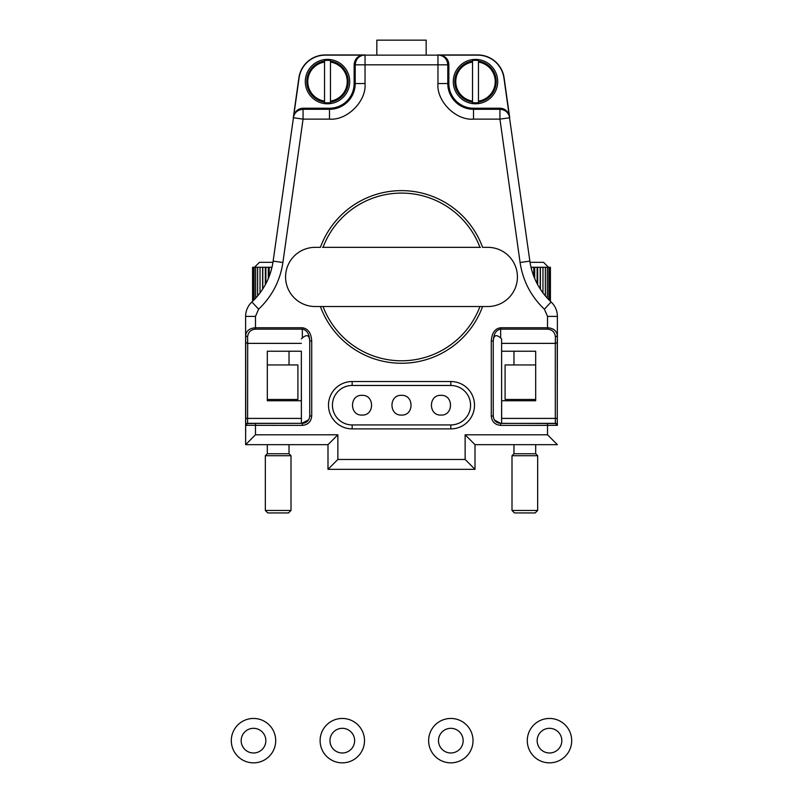 <?xml version="1.0" encoding="UTF-8"?>
<svg xmlns="http://www.w3.org/2000/svg" width="803" height="803" viewBox="0 0 803 803"><rect width="100%" height="100%" fill="white"/><g stroke="black" fill="none" stroke-linecap="round" stroke-linejoin="round"><path stroke-width="1.2" d="M474.513 405.204A23.678 23.678 0 0 0 450.834 381.525L352.166 381.525A23.678 23.678 0 0 0 328.487 405.204A23.678 23.678 0 0 0 352.166 428.882L450.834 428.882A23.678 23.678 0 0 0 474.513 405.204M470.568 405.204A19.734 19.734 0 0 0 450.834 385.47L352.166 385.47A19.734 19.734 0 0 0 332.432 405.204A19.734 19.734 0 0 0 352.166 424.928L450.834 424.928A19.734 19.734 0 0 0 470.568 405.204M315.167 247.344A29.601 29.601 0 0 0 285.577 276.935A29.601 29.601 0 0 0 315.167 306.535L320.407 306.535A86.333 86.333 0 0 0 482.593 306.535L487.833 306.535A29.601 29.601 0 0 0 517.423 276.935A29.601 29.601 0 0 0 487.833 247.344L482.593 247.344A86.333 86.333 0 0 0 320.407 247.344L315.167 247.344M255.484 434.794L245.618 444.661L327.995 444.661L337.862 434.794L255.484 434.794L255.484 423.402L246.702 423.542A1.977 1.977 63.4 0 1 247.585 423.332L247.705 343.373L245.738 342.57L245.618 335.634C246.29 330.796 249.572 328.176 255.484 327.754L255.484 316.402L258.616 309.195C272.036 296.387 280.137 280.819 282.907 262.481L273.14 261.116L299.087 77.911A26.439 26.439 0 0 1 325.275 55.146L477.725 55.146A26.439 26.439 0 0 1 503.913 77.911L509.102 114.829C507.235 110.523 504.133 108.325 499.787 108.224L473.519 108.224A24.662 24.662 0 0 1 448.857 83.562L448.857 64.812C448.676 59.874 446.036 56.642 440.927 55.146M293.898 114.829C295.624 110.673 298.726 108.475 303.213 108.224L329.481 108.224A24.662 24.662 0 0 0 354.143 83.562L354.143 64.812C354.514 59.743 357.154 56.521 362.073 55.146M354.143 64.812L355.207 64.812C355.799 58.83 359.071 55.537 365.034 54.945L365.034 64.812L437.966 64.812L437.966 54.945C443.929 55.537 447.201 58.83 447.793 64.812L448.857 64.812M509.102 114.829L529.86 261.116A69.068 69.068 0 0 0 551.119 301.978L544.384 309.195L547.516 316.402L547.516 327.754C553.428 328.176 556.71 330.796 557.382 335.624L557.382 316.402A19.734 19.734 0 0 0 551.119 301.978M301.356 400.757L301.356 351.232L267.319 351.232L267.319 400.757L301.356 400.757L301.396 423.311L301.356 351.232M282.907 262.481L303.062 119.125L293.286 117.75C294.44 112.52 297.702 109.7 303.062 109.298L303.213 108.224M491.285 341.014L493.253 341.014C493.704 335.142 496.174 334.118 500.65 337.943L501.604 338.896L501.604 423.311L501.644 418.403L555.295 418.403L555.415 423.332L500.65 423.402C496.164 422.96 493.694 420.491 493.253 416.004L493.253 341.014C493.694 333.807 496.164 329.852 500.65 329.15L547.516 329.15L547.516 327.754L500.65 327.754C494.969 328.547 491.837 332.964 491.285 341.014L491.285 416.004C491.837 421.685 494.969 424.817 500.65 425.379L547.516 425.379L547.516 434.794L465.138 434.794L465.138 459.467L337.862 459.467L337.862 434.794M311.715 341.014C311.162 332.964 308.031 328.547 302.35 327.754L255.484 327.754L255.484 329.15L302.35 329.15C306.836 329.852 309.306 333.807 309.747 341.014L311.715 341.014L311.715 416.004C311.162 421.685 308.031 424.817 302.35 425.379L245.618 425.309L245.618 316.402L255.484 316.402M499.787 108.224L499.938 109.298C505.298 109.7 508.56 112.52 509.714 117.75L499.938 119.125L520.093 262.481C522.863 280.819 530.964 296.387 544.384 309.195M501.604 338.896L501.644 418.403M246.742 443.537L245.618 444.661L245.618 425.309L247.585 423.332L301.396 423.311M273.14 261.116A69.068 69.068 0 0 1 251.881 301.978A19.734 19.734 0 0 0 245.618 316.402M322.505 247.344L480.495 247.344M479.963 247.344A83.863 83.863 0 0 0 323.037 247.344M482.593 306.535L480.495 306.535L482.593 306.535M320.407 306.535L322.505 306.535L320.407 306.535M323.037 306.535A83.863 83.863 0 0 0 479.963 306.535M301.396 338.896L302.35 337.943C306.826 334.118 309.296 335.142 309.747 341.014L309.747 416.004L311.715 416.004M327.995 444.661L327.995 469.333L337.862 459.467M327.995 469.333L475.005 469.333L465.138 459.467M475.005 469.333L475.005 444.661L465.138 434.794M475.005 444.661L557.382 444.661L547.516 434.794M557.382 335.684L557.262 403.136M501.644 400.757L535.681 400.757L535.681 399.472L505.097 399.472L505.097 364.943L535.681 364.943L535.681 351.232L501.644 351.232M247.695 343.373L247.585 337.049L245.618 335.634M247.705 343.373L301.356 343.373M308.693 419.798L301.808 423.332M401.5 395.337C388.803 394.685 388.803 415.723 401.5 415.071C414.197 415.713 414.197 394.685 401.5 395.337M362.033 395.337C349.335 394.685 349.335 415.723 362.033 415.071C374.73 415.713 374.73 394.685 362.033 395.337M440.967 395.337C428.27 394.685 428.27 415.723 440.967 415.071C453.665 415.713 453.665 394.685 440.967 395.337M322.505 306.535L480.495 306.535M501.604 423.311L500.65 423.332L500.65 425.379M494.467 420.059L500.65 423.332M501.644 343.373L555.305 343.373L557.262 342.57L557.382 335.624L555.415 337.049L555.305 343.373M501.192 423.332L556.258 423.522A1.977 1.977 116.6 0 0 555.415 423.332L557.382 425.309L547.516 425.379L547.516 423.402M535.681 351.232L535.681 400.757M437.966 54.945L477.725 54.945A26.64 26.64 0 0 1 504.113 77.881L509.714 117.75M293.286 117.75L298.887 77.881A26.64 26.64 0 0 1 325.275 54.945L365.034 54.945M245.618 444.661L245.738 403.136M557.262 348.853L557.382 348.131M245.618 348.131L245.738 348.853M267.319 351.232L267.319 364.943L297.903 364.943L297.903 399.472L267.319 399.472L267.319 400.757M376.838 54.945L376.838 40.15L426.162 40.15L426.162 54.945M290.997 510.477L288.528 512.936L267.811 512.936L265.341 510.477L290.997 510.477L290.997 455.713L265.341 455.713L265.341 510.477M265.341 455.713L267.319 453.745L289.03 453.745L289.03 444.661M252.584 301.316L252.584 267.269L252.584 301.316M252.584 267.269L253.106 267.269L253.106 300.804L253.106 267.269L254.139 267.269L254.139 299.78L254.139 267.269L255.665 267.269L255.655 298.174L255.665 267.269L260.042 267.269L260.031 292.894L260.042 267.269L262.802 267.269L262.792 288.919L262.802 267.269L265.883 267.269L265.873 283.65M257.633 267.269L257.633 295.916M257.643 295.905L257.643 267.269M265.883 283.63L265.883 267.269L269.216 267.269L269.206 276.302L269.216 267.269L271.986 267.269M254.491 267.269L259.429 262.34L272.96 262.34M271.474 269.306L271.474 267.269M268.302 278.531L268.302 267.269M265.321 284.663L265.321 267.269M262.611 289.2L262.611 267.269M537.659 510.477L535.189 512.936L514.472 512.936L512.003 510.477L537.659 510.477L537.659 455.713L512.003 455.713L512.003 510.477M512.003 455.713L513.97 453.745L535.681 453.745L535.681 444.661M531.014 267.269L533.794 267.269L533.784 276.282L533.794 267.269L537.127 267.269L537.117 283.63M537.127 283.65L537.127 267.269L540.208 267.269L540.198 288.909L540.208 267.269L542.969 267.269L542.958 292.884L542.969 267.269L547.345 267.269L547.335 298.164L547.345 267.269L548.861 267.269L548.861 299.77L548.861 267.269L549.894 267.269L549.894 300.804L549.894 267.269L550.416 267.269L550.416 301.316L550.416 267.269M545.357 267.269L545.357 295.905M545.367 295.916L545.367 267.269M530.04 262.34L543.571 262.34L548.509 267.269M540.389 289.2L540.389 267.269M537.679 284.663L537.679 267.269M534.698 278.531L534.698 267.269M531.526 269.306L531.526 267.269M478.458 102.633A21.249 21.249 0 0 1 472.535 102.633L472.535 102.101A20.727 20.727 0 0 1 472.535 61.078L472.535 101.108A19.744 19.744 0 0 1 472.535 62.072L472.535 60.546A21.249 21.249 0 0 1 478.458 60.546L478.458 61.078A20.727 20.727 0 0 1 478.458 102.101L478.458 62.072A19.744 19.744 0 0 1 478.458 101.108L478.458 102.633M475.496 103.788A22.203 22.203 0 0 0 497.699 81.585A22.203 22.203 0 0 0 475.496 59.392A22.203 22.203 0 0 0 453.293 81.585A22.203 22.203 0 0 0 475.496 103.788M330.465 102.633A21.249 21.249 0 0 1 324.542 102.633L324.542 102.101A20.727 20.727 0 0 1 324.542 61.078L324.542 101.108A19.744 19.744 0 0 1 324.542 62.072L324.542 60.546A21.249 21.249 0 0 1 330.465 60.546L330.465 61.078A20.727 20.727 0 0 1 330.465 102.101L330.465 62.072A19.744 19.744 0 0 1 330.465 101.108L330.465 102.633M327.504 103.788A22.203 22.203 0 0 0 349.706 81.585A22.203 22.203 0 0 0 327.504 59.392A22.203 22.203 0 0 0 305.301 81.585A22.203 22.203 0 0 0 327.504 103.788M253.507 762.85A22.203 22.203 0 0 1 231.304 740.647A22.203 22.203 0 0 1 253.507 718.454A22.203 22.203 0 0 1 275.71 740.647A22.203 22.203 0 0 1 253.507 762.85M253.507 752.983A12.336 12.336 0 0 1 241.171 740.647A12.336 12.336 0 0 1 253.507 728.321A12.336 12.336 0 0 1 265.843 740.647A12.336 12.336 0 0 1 253.507 752.983M342.299 762.85A22.203 22.203 0 0 1 320.106 740.647A22.203 22.203 0 0 1 342.299 718.454A22.203 22.203 0 0 1 364.502 740.647A22.203 22.203 0 0 1 342.299 762.85M342.299 752.983A12.336 12.336 0 0 1 329.973 740.647A12.336 12.336 0 0 1 342.299 728.321A12.336 12.336 0 0 1 354.635 740.647A12.336 12.336 0 0 1 342.299 752.983M549.493 718.454A22.203 22.203 0 0 1 571.696 740.647A22.203 22.203 0 0 1 549.493 762.85A22.203 22.203 0 0 1 527.29 740.647A22.203 22.203 0 0 1 549.493 718.454M549.493 728.321A12.336 12.336 0 0 1 561.829 740.647A12.336 12.336 0 0 1 549.493 752.983A12.336 12.336 0 0 1 537.157 740.647A12.336 12.336 0 0 1 549.493 728.321M450.834 762.85A22.203 22.203 0 0 1 428.631 740.647A22.203 22.203 0 0 1 450.834 718.454A22.203 22.203 0 0 1 473.027 740.647A22.203 22.203 0 0 1 450.834 762.85M450.834 752.983A12.336 12.336 0 0 1 438.498 740.647A12.336 12.336 0 0 1 450.834 728.321A12.336 12.336 0 0 1 463.16 740.647A12.336 12.336 0 0 1 450.834 752.983M450.834 381.525L450.834 385.47M365.034 83.562L355.207 83.562A25.736 25.736 0 0 1 329.481 109.298L303.062 109.298L303.062 119.125L329.481 119.125C347.067 120.711 366.63 101.158 365.034 83.562L365.034 64.812L355.207 64.812L355.207 83.562L354.143 83.562M329.481 119.125L329.481 108.224M447.793 64.812L437.966 64.812L437.966 83.562C436.37 101.158 455.933 120.711 473.519 119.125L499.938 119.125L499.938 109.298L473.519 109.298A25.736 25.736 0 0 1 447.793 83.562L447.793 64.812M448.857 83.562L437.966 83.562M473.519 108.224L473.519 119.125M520.093 262.481L529.86 261.116M352.166 385.47L352.166 381.525M450.834 428.882L450.834 424.928M352.166 428.882L352.166 424.928M493.253 416.004L491.285 416.004M500.65 337.943L500.65 327.754M557.382 316.402L547.516 316.402M251.881 301.978L258.616 309.195M302.35 337.943L302.35 327.754M309.747 416.004C309.306 420.491 306.836 422.96 302.35 423.402L302.35 425.379M302.35 423.332L255.484 423.402M245.738 342.57L245.738 418.403L301.356 418.403M245.628 425.078A1.977 1.977 63.4 0 1 246.079 424.034M547.516 329.15C552.313 329.621 554.943 332.251 555.415 337.049M247.585 337.049C248.057 332.251 250.687 329.621 255.484 329.15M557.352 425.008L557.262 418.403L555.295 418.403L555.295 343.373M557.332 424.847A1.977 1.977 116.6 0 0 557.011 424.145M246.702 423.542L245.648 425.008L245.738 418.403M557.262 418.403L557.262 342.57M267.319 453.745L267.319 444.661M289.03 400.757L289.03 399.472M289.03 364.943L289.03 351.232M289.03 453.745L290.997 455.713M513.97 453.745L513.97 444.661M513.97 400.757L513.97 399.472M513.97 364.943L513.97 351.232M535.681 453.745L537.659 455.713"/></g></svg>
